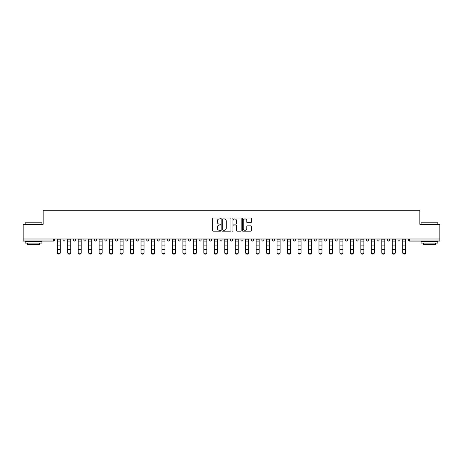 <?xml version="1.0" encoding="UTF-8"?>
<svg xmlns="http://www.w3.org/2000/svg" width="463" height="463" viewBox="0 0 463 463"><rect width="100%" height="100%" fill="white"/><g stroke="black" fill="none" stroke-linecap="round" stroke-linejoin="round"><path stroke-width="0.69" d="M220.764 218.478A0.463 0.463 0 0 0 220.301 218.015L213.304 218.015A0.66 0.66 0 0 0 212.644 218.675L212.644 230.528A0.66 0.66 0 0 0 213.304 231.187L220.301 231.187A0.463 0.463 0 0 0 220.764 230.73A0.463 0.463 0 0 0 220.301 230.267L219.398 230.267A2.107 2.107 0 0 1 217.292 228.161L217.292 227.171A2.107 2.107 0 0 1 219.398 225.064L220.301 225.064A0.463 0.463 0 0 0 220.764 224.601A0.463 0.463 0 0 0 220.301 224.144L219.398 224.144A2.107 2.107 0 0 1 217.292 222.032L217.292 221.048A2.107 2.107 0 0 1 219.398 218.935L220.301 218.935A0.463 0.463 0 0 0 220.764 218.478M250.749 222.657A0.66 0.66 0 0 0 251.409 222.003L251.409 218.675A0.66 0.66 0 0 0 250.749 218.015L242.977 218.015A0.66 0.66 0 0 0 242.317 218.675L242.317 230.528A0.66 0.66 0 0 0 242.977 231.187L250.749 231.187A0.66 0.66 0 0 0 251.409 230.528L251.409 226.511A0.66 0.66 0 0 0 250.749 225.851L247.421 225.851A0.66 0.66 0 0 0 246.762 226.511L246.762 228.502A1.759 1.759 0 0 1 245.002 230.267A1.759 1.759 0 0 1 243.243 228.502L243.243 220.701A1.759 1.759 0 0 1 245.002 218.935A1.759 1.759 0 0 1 246.762 220.701L246.762 222.003A0.66 0.66 0 0 0 247.421 222.657L250.749 222.657M23.15 238.995L23.15 224.3L43.146 224.3L43.146 210.208L419.854 210.208L419.854 224.3L439.85 224.3L439.85 238.995L23.15 238.995L23.15 240.071L53.546 240.071L53.546 238.995M230.921 218.675A0.66 0.66 0 0 0 230.267 218.015L222.495 218.015A0.66 0.66 0 0 0 221.835 218.675L221.835 230.528A0.66 0.66 0 0 0 222.495 231.187L230.267 231.187A0.66 0.66 0 0 0 230.921 230.528L230.921 218.675M232.733 218.015L240.505 218.015A0.66 0.66 0 0 1 241.165 218.675L241.165 230.528A0.66 0.66 0 0 1 240.505 231.187L237.183 231.187A0.66 0.66 0 0 1 236.524 230.528L236.524 225.724A0.66 0.66 0 0 0 235.864 225.064L233.659 225.064A0.66 0.66 0 0 0 232.999 225.724L232.999 230.73A0.463 0.463 0 0 1 232.536 231.187A0.463 0.463 0 0 1 232.079 230.73L232.079 218.675A0.66 0.66 0 0 1 232.733 218.015M54.553 238.995L54.553 240.071A1.007 1.007 0 0 1 53.546 241.078L23.15 241.078L23.15 240.071M439.85 238.995L439.85 241.078L409.454 241.078A1.007 1.007 0 0 1 408.447 240.071L408.447 238.995M63.009 238.995L63.009 240.071L63.009 238.995M53.546 241.078A1.007 1.007 0 0 0 54.553 240.071A1.007 1.007 0 0 1 53.546 241.078L53.546 240.071L54.553 240.071M64.016 241.078A1.007 1.007 0 0 1 63.009 240.071A1.007 1.007 0 0 0 64.016 241.078A1.007 1.007 0 0 0 65.023 240.071L65.023 238.995L65.023 240.071A1.007 1.007 0 0 1 64.016 241.078A1.007 1.007 0 0 1 63.009 240.071L65.023 240.071A1.007 1.007 0 0 1 64.016 241.078M73.478 238.995L73.478 240.071L73.478 238.995M75.486 238.995L75.486 240.071A1.007 1.007 0 0 1 74.485 241.078A1.007 1.007 0 0 1 73.478 240.071A1.007 1.007 0 0 0 74.485 241.078A1.007 1.007 0 0 0 75.486 240.071A1.007 1.007 0 0 1 74.485 241.078A1.007 1.007 0 0 1 73.478 240.071L75.486 240.071M83.942 238.995L83.942 240.071L83.942 238.995M85.956 238.995L85.956 240.071L85.956 238.995M94.411 240.071A1.007 1.007 0 0 0 95.419 241.078A1.007 1.007 0 0 0 96.426 240.071A1.007 1.007 0 0 1 95.419 241.078A1.007 1.007 0 0 0 96.426 240.071L96.426 238.995L96.426 240.071L94.411 240.071A1.007 1.007 0 0 0 95.419 241.078A1.007 1.007 0 0 1 94.411 240.071L94.411 238.995M104.881 238.995L104.881 240.071L104.881 238.995M106.895 238.995L106.895 240.071L106.895 238.995M117.359 238.995L117.359 240.071A1.007 1.007 0 0 1 116.352 241.078A1.007 1.007 0 0 1 115.345 240.071L115.345 238.995M126.821 241.078A1.007 1.007 0 0 0 127.829 240.071L127.829 238.995L127.829 240.071A1.007 1.007 0 0 1 126.821 241.078A1.007 1.007 0 0 1 125.814 240.071L125.814 238.995M136.284 238.995L136.284 240.071L136.284 238.995M138.298 238.995L138.298 240.071A1.007 1.007 0 0 1 137.291 241.078A1.007 1.007 0 0 1 136.284 240.071L138.298 240.071A1.007 1.007 0 0 1 137.291 241.078M148.762 238.995L148.762 240.071A1.007 1.007 0 0 1 147.755 241.078A1.007 1.007 0 0 1 146.754 240.071L146.754 238.995M158.224 241.078A1.007 1.007 0 0 0 159.231 240.071L159.231 238.995L159.231 240.071A1.007 1.007 0 0 1 158.224 241.078A1.007 1.007 0 0 1 157.217 240.071L157.217 238.995M169.701 238.995L169.701 240.071A1.007 1.007 0 0 1 168.694 241.078A1.007 1.007 0 0 1 167.687 240.071L167.687 238.995M178.157 238.995L178.157 240.071L178.157 238.995M180.165 238.995L180.165 240.071A1.007 1.007 0 0 1 179.164 241.078A1.007 1.007 0 0 1 178.157 240.071L180.165 240.071A1.007 1.007 0 0 1 179.164 241.078M190.634 238.995L190.634 240.071L188.62 240.071A1.007 1.007 0 0 0 189.627 241.078A1.007 1.007 0 0 1 188.62 240.071L188.62 238.995M200.097 241.078A1.007 1.007 0 0 0 201.104 240.071L201.104 238.995L201.104 240.071A1.007 1.007 0 0 1 200.097 241.078A1.007 1.007 0 0 1 199.09 240.071L199.09 238.995M211.574 238.995L211.574 240.071A1.007 1.007 0 0 1 210.567 241.078A1.007 1.007 0 0 1 209.56 240.071L209.56 238.995M220.023 238.995L220.023 240.071L220.023 238.995M222.037 238.995L222.037 240.071A1.007 1.007 0 0 1 221.03 241.078A1.007 1.007 0 0 1 220.023 240.071L222.037 240.071A1.007 1.007 0 0 1 221.03 241.078M232.507 238.995L232.507 240.071A1.007 1.007 0 0 1 231.5 241.078A1.007 1.007 0 0 1 230.493 240.071L230.493 238.995M240.963 240.071L242.977 240.071A1.007 1.007 0 0 1 241.97 241.078A1.007 1.007 0 0 0 242.977 240.071L242.977 238.995L242.977 240.071A1.007 1.007 0 0 1 241.97 241.078A1.007 1.007 0 0 1 240.963 240.071L240.963 238.995M253.44 238.995L253.44 240.071A1.007 1.007 0 0 1 252.433 241.078A1.007 1.007 0 0 1 251.426 240.071L251.426 238.995M261.896 238.995L261.896 240.071L261.896 238.995M263.91 238.995L263.91 240.071L263.91 238.995M272.366 238.995L272.366 240.071L272.366 238.995M274.38 238.995L274.38 240.071A1.007 1.007 0 0 1 273.373 241.078A1.007 1.007 0 0 1 272.366 240.071L274.38 240.071A1.007 1.007 0 0 1 273.373 241.078M282.835 238.995L282.835 240.071L282.835 238.995M284.843 238.995L284.843 240.071L284.843 238.995M293.299 238.995L293.299 240.071L293.299 238.995M295.313 238.995L295.313 240.071A1.007 1.007 0 0 1 294.306 241.078A1.007 1.007 0 0 1 293.299 240.071A1.007 1.007 0 0 0 294.306 241.078A1.007 1.007 0 0 0 295.313 240.071A1.007 1.007 0 0 1 294.306 241.078A1.007 1.007 0 0 1 293.299 240.071L295.313 240.071M305.783 238.995L305.783 240.071A1.007 1.007 0 0 1 304.776 241.078A1.007 1.007 0 0 1 303.769 240.071L303.769 238.995M316.246 238.995L316.246 240.071L314.238 240.071A1.007 1.007 0 0 0 315.245 241.078A1.007 1.007 0 0 1 314.238 240.071L314.238 238.995M326.716 238.995L326.716 240.071A1.007 1.007 0 0 1 325.709 241.078A1.007 1.007 0 0 1 324.702 240.071L324.702 238.995M335.171 238.995L335.171 240.071L335.171 238.995M337.186 238.995L337.186 240.071A1.007 1.007 0 0 1 336.179 241.078A1.007 1.007 0 0 1 335.171 240.071A1.007 1.007 0 0 0 336.179 241.078A1.007 1.007 0 0 1 335.171 240.071L337.186 240.071A1.007 1.007 0 0 1 336.179 241.078M347.655 238.995L347.655 240.071A1.007 1.007 0 0 1 346.648 241.078A1.007 1.007 0 0 1 345.641 240.071L345.641 238.995M358.119 238.995L358.119 240.071L356.105 240.071A1.007 1.007 0 0 0 357.112 241.078A1.007 1.007 0 0 1 356.105 240.071L356.105 238.995M368.589 238.995L368.589 240.071A1.007 1.007 0 0 1 367.581 241.078A1.007 1.007 0 0 1 366.574 240.071L366.574 238.995M379.058 238.995L379.058 240.071L377.044 240.071A1.007 1.007 0 0 0 378.051 241.078A1.007 1.007 0 0 1 377.044 240.071L377.044 238.995M389.522 238.995L389.522 240.071A1.007 1.007 0 0 1 388.515 241.078A1.007 1.007 0 0 1 387.514 240.071L387.514 238.995M399.991 238.995L399.991 240.071L397.977 240.071A1.007 1.007 0 0 0 398.984 241.078A1.007 1.007 0 0 1 397.977 240.071L397.977 238.995M84.949 241.078A1.007 1.007 0 0 1 83.942 240.071A1.007 1.007 0 0 0 84.949 241.078A1.007 1.007 0 0 0 85.956 240.071A1.007 1.007 0 0 1 84.949 241.078A1.007 1.007 0 0 1 83.942 240.071L85.956 240.071A1.007 1.007 0 0 1 84.949 241.078M105.888 241.078A1.007 1.007 0 0 1 104.881 240.071A1.007 1.007 0 0 0 105.888 241.078A1.007 1.007 0 0 0 106.895 240.071A1.007 1.007 0 0 1 105.888 241.078A1.007 1.007 0 0 1 104.881 240.071L106.895 240.071A1.007 1.007 0 0 1 105.888 241.078M189.627 241.078A1.007 1.007 0 0 0 190.634 240.071A1.007 1.007 0 0 1 189.627 241.078A1.007 1.007 0 0 1 188.62 240.071M262.903 241.078A1.007 1.007 0 0 1 261.896 240.071L263.91 240.071A1.007 1.007 0 0 1 262.903 241.078A1.007 1.007 0 0 0 263.91 240.071A1.007 1.007 0 0 1 262.903 241.078M283.836 241.078A1.007 1.007 0 0 1 282.835 240.071A1.007 1.007 0 0 0 283.836 241.078A1.007 1.007 0 0 0 284.843 240.071A1.007 1.007 0 0 1 283.836 241.078A1.007 1.007 0 0 1 282.835 240.071L284.843 240.071M315.245 241.078A1.007 1.007 0 0 0 316.246 240.071A1.007 1.007 0 0 1 315.245 241.078A1.007 1.007 0 0 1 314.238 240.071M357.112 241.078A1.007 1.007 0 0 0 358.119 240.071A1.007 1.007 0 0 1 357.112 241.078A1.007 1.007 0 0 1 356.105 240.071M379.058 240.071A1.007 1.007 0 0 1 378.051 241.078A1.007 1.007 0 0 0 379.058 240.071A1.007 1.007 0 0 1 378.051 241.078A1.007 1.007 0 0 1 377.044 240.071M398.984 241.078A1.007 1.007 0 0 0 399.991 240.071A1.007 1.007 0 0 1 398.984 241.078A1.007 1.007 0 0 1 397.977 240.071M223.218 218.935A0.463 0.463 0 0 0 222.755 219.398L222.755 229.804A0.463 0.463 0 0 0 223.218 230.267L224.173 230.267A2.107 2.107 0 0 0 226.28 228.161L226.28 221.048A2.107 2.107 0 0 0 224.173 218.935L223.218 218.935M236.524 220.735A1.759 1.759 0 0 0 234.758 218.97A1.759 1.759 0 0 0 232.999 220.735L232.999 223.484A0.66 0.66 0 0 0 233.659 224.144L235.864 224.144A0.66 0.66 0 0 0 236.524 223.484L236.524 220.735M57.273 249.707L57.273 252.422A1.511 1.372 0 0 0 60.288 252.422L60.288 252.792A1.511 1.372 180 0 1 57.273 252.792M60.288 252.422L60.288 238.995M57.273 252.422L57.273 238.995M25.164 222.825L41.936 222.825L25.164 222.825L25.164 224.3M41.936 243.087L25.164 243.087L25.164 241.414L41.936 241.414L41.936 243.087M39.592 243.087L39.592 244.632L27.514 244.632L27.514 243.087M421.064 222.825L437.836 222.825L421.064 222.825L421.064 224.3M437.836 243.087L421.064 243.087L421.064 241.414L437.836 241.414L437.836 243.087M435.486 243.087L435.486 244.632L423.408 244.632L423.408 243.087M67.737 249.707L67.737 252.422A1.511 1.372 0 0 0 70.758 252.422L70.758 252.792A1.511 1.372 180 0 1 67.737 252.792M78.206 249.707L78.206 252.422A1.511 1.372 0 0 0 81.228 252.422L81.228 252.792A1.511 1.372 180 0 1 78.206 252.792M88.676 249.707L88.676 252.422A1.511 1.372 0 0 0 91.691 252.422L91.691 252.792A1.511 1.372 180 0 1 88.676 252.792M99.14 249.707L99.14 252.422A1.511 1.372 0 0 0 102.161 252.422L102.161 252.792A1.511 1.372 180 0 1 99.14 252.792M109.609 249.707L109.609 252.422A1.511 1.372 0 0 0 112.631 252.422L112.631 252.792A1.511 1.372 180 0 1 109.609 252.792M70.758 252.422L70.758 238.995M67.737 252.422L67.737 238.995M81.228 252.422L81.228 238.995M78.206 252.422L78.206 238.995M91.691 252.422L91.691 238.995M88.676 252.422L88.676 238.995M102.161 252.422L102.161 238.995M99.14 252.422L99.14 238.995M112.631 252.422L112.631 238.995M109.609 252.422L109.609 238.995M120.079 249.707L120.079 252.422A1.511 1.372 0 0 0 123.1 252.422L123.1 252.792A1.511 1.372 180 0 1 120.079 252.792M123.1 252.422L123.1 238.995M120.079 252.422L120.079 238.995M130.549 249.707L130.549 252.422A1.511 1.372 0 0 0 133.564 252.422L133.564 252.792A1.511 1.372 180 0 1 130.549 252.792M133.564 252.422L133.564 238.995M130.549 252.422L130.549 238.995M141.012 249.707L141.012 252.422A1.511 1.372 0 0 0 144.034 252.422L144.034 252.792A1.511 1.372 180 0 1 141.012 252.792M144.034 252.422L144.034 238.995M141.012 252.422L141.012 238.995M151.482 249.707L151.482 252.422A1.511 1.372 0 0 0 154.503 252.422L154.503 252.792A1.511 1.372 180 0 1 151.482 252.792M154.503 252.422L154.503 238.995M151.482 252.422L151.482 238.995M161.952 249.707L161.952 252.422A1.511 1.372 0 0 0 164.967 252.422L164.967 252.792A1.511 1.372 180 0 1 161.952 252.792M164.967 252.422L164.967 238.995M161.952 252.422L161.952 238.995M172.415 249.707L172.415 252.422A1.511 1.372 0 0 0 175.436 252.422L175.436 252.792A1.511 1.372 180 0 1 172.415 252.792M175.436 252.422L175.436 238.995M172.415 252.422L172.415 238.995M182.885 249.707L182.885 252.422A1.511 1.372 0 0 0 185.906 252.422L185.906 252.792A1.511 1.372 180 0 1 182.885 252.792M185.906 252.422L185.906 238.995M182.885 252.422L182.885 238.995M193.355 249.707L193.355 252.422A1.511 1.372 0 0 0 196.37 252.422L196.37 252.792A1.511 1.372 180 0 1 193.355 252.792M196.37 252.422L196.37 238.995M193.355 252.422L193.355 238.995M203.818 249.707L203.818 252.422A1.511 1.372 0 0 0 206.839 252.422L206.839 252.792A1.511 1.372 180 0 1 203.818 252.792M206.839 252.422L206.839 238.995M203.818 252.422L203.818 238.995M214.288 249.707L214.288 252.422A1.511 1.372 0 0 0 217.309 252.422L217.309 252.792A1.511 1.372 180 0 1 214.288 252.792M217.309 252.422L217.309 238.995M214.288 252.422L214.288 238.995M224.758 249.707L224.758 252.422A1.511 1.372 0 0 0 227.779 252.422L227.779 252.792A1.511 1.372 180 0 1 224.758 252.792M227.779 252.422L227.779 238.995M224.758 252.422L224.758 238.995M235.221 249.707L235.221 252.422A1.511 1.372 0 0 0 238.242 252.422L238.242 252.792A1.511 1.372 180 0 1 235.221 252.792M238.242 252.422L238.242 238.995M235.221 252.422L235.221 238.995M245.691 249.707L245.691 252.422A1.511 1.372 0 0 0 248.712 252.422L248.712 252.792A1.511 1.372 180 0 1 245.691 252.792M248.712 252.422L248.712 238.995M245.691 252.422L245.691 238.995M256.161 249.707L256.161 252.422A1.511 1.372 0 0 0 259.182 252.422L259.182 252.792A1.511 1.372 180 0 1 256.161 252.792M259.182 252.422L259.182 238.995M256.161 252.422L256.161 238.995M266.63 249.707L266.63 252.422A1.511 1.372 0 0 0 269.645 252.422L269.645 252.792A1.511 1.372 180 0 1 266.63 252.792M269.645 252.422L269.645 238.995M266.63 252.422L266.63 238.995M277.094 249.707L277.094 252.422A1.511 1.372 0 0 0 280.115 252.422L280.115 252.792A1.511 1.372 180 0 1 277.094 252.792M280.115 252.422L280.115 238.995M277.094 252.422L277.094 238.995M287.564 249.707L287.564 252.422A1.511 1.372 0 0 0 290.585 252.422L290.585 252.792A1.511 1.372 180 0 1 287.564 252.792M290.585 252.422L290.585 238.995M287.564 252.422L287.564 238.995M298.033 249.707L298.033 252.422A1.511 1.372 0 0 0 301.048 252.422L301.048 252.792A1.511 1.372 180 0 1 298.033 252.792M301.048 252.422L301.048 238.995M298.033 252.422L298.033 238.995M308.497 249.707L308.497 252.422A1.511 1.372 0 0 0 311.518 252.422L311.518 252.792A1.511 1.372 180 0 1 308.497 252.792M311.518 252.422L311.518 238.995M308.497 252.422L308.497 238.995M318.966 249.707L318.966 252.422A1.511 1.372 0 0 0 321.988 252.422L321.988 252.792A1.511 1.372 180 0 1 318.966 252.792M321.988 252.792L321.988 238.995M318.966 252.422L318.966 238.995M329.436 249.707L329.436 252.422A1.511 1.372 0 0 0 332.451 252.422L332.451 252.792A1.511 1.372 180 0 1 329.436 252.792M332.451 252.422L332.451 238.995M329.436 252.422L329.436 238.995M339.9 249.707L339.9 252.422A1.511 1.372 0 0 0 342.921 252.422L342.921 252.792A1.511 1.372 180 0 1 339.9 252.792M342.921 252.422L342.921 238.995M339.9 252.422L339.9 238.995M350.369 249.707L350.369 252.422A1.511 1.372 0 0 0 353.391 252.422L353.391 252.792A1.511 1.372 180 0 1 350.369 252.792M353.391 252.422L353.391 238.995M350.369 252.422L350.369 238.995M360.839 249.707L360.839 252.422A1.511 1.372 0 0 0 363.86 252.422L363.86 252.792A1.511 1.372 180 0 1 360.839 252.792M363.86 252.422L363.86 238.995M360.839 252.422L360.839 238.995M371.309 249.707L371.309 252.422A1.511 1.372 0 0 0 374.324 252.422L374.324 252.792A1.511 1.372 180 0 1 371.309 252.792M374.324 252.422L374.324 238.995M371.309 252.422L371.309 238.995M381.772 249.707L381.772 252.422A1.511 1.372 0 0 0 384.794 252.422L384.794 252.792A1.511 1.372 180 0 1 381.772 252.792M384.794 252.422L384.794 238.995M381.772 252.422L381.772 238.995M392.242 249.707L392.242 252.422A1.511 1.372 0 0 0 395.263 252.422L395.263 252.792A1.511 1.372 180 0 1 392.242 252.792M395.263 252.422L395.263 238.995M392.242 252.422L392.242 238.995M402.712 249.707L402.712 252.422A1.511 1.372 0 0 0 405.727 252.422L405.727 252.792A1.511 1.372 180 0 1 402.712 252.792M405.727 252.422L405.727 238.995M402.712 252.422L402.712 238.995M409.454 238.995L409.454 240.071L439.85 240.071M408.447 240.071L409.454 240.071L409.454 241.078M116.352 241.078A1.007 1.007 0 0 0 117.359 240.071L115.345 240.071M127.829 240.071L125.814 240.071M147.755 241.078A1.007 1.007 0 0 0 148.762 240.071L146.754 240.071M159.231 240.071L157.217 240.071M168.694 241.078A1.007 1.007 0 0 0 169.701 240.071L167.687 240.071M201.104 240.071L199.09 240.071M210.567 241.078A1.007 1.007 0 0 0 211.574 240.071L209.56 240.071M231.5 241.078A1.007 1.007 0 0 0 232.507 240.071L230.493 240.071M252.433 241.078A1.007 1.007 0 0 0 253.44 240.071L251.426 240.071M304.776 241.078A1.007 1.007 0 0 0 305.783 240.071L303.769 240.071M325.709 241.078A1.007 1.007 0 0 0 326.716 240.071L324.702 240.071M346.648 241.078A1.007 1.007 0 0 0 347.655 240.071L345.641 240.071M367.581 241.078A1.007 1.007 0 0 0 368.589 240.071L366.574 240.071M388.515 241.078A1.007 1.007 0 0 0 389.522 240.071L387.514 240.071M57.273 245.876L60.288 245.876M57.273 249.343L60.288 249.343M57.273 241.078L60.288 241.078M57.273 239.197L60.288 239.197M67.737 245.876L70.758 245.876M67.737 249.343L70.758 249.343M67.737 241.078L70.758 241.078M67.737 239.197L70.758 239.197M78.206 245.876L81.228 245.876M78.206 249.343L81.228 249.343M78.206 241.078L81.228 241.078M78.206 239.197L81.228 239.197M88.676 245.876L91.691 245.876M88.676 249.343L91.691 249.343M88.676 241.078L91.691 241.078M88.676 239.197L91.691 239.197M99.14 245.876L102.161 245.876M99.14 249.343L102.161 249.343M99.14 241.078L102.161 241.078M99.14 239.197L102.161 239.197M109.609 245.876L112.631 245.876M109.609 249.343L112.631 249.343M109.609 241.078L112.631 241.078M109.609 239.197L112.631 239.197M120.079 245.876L123.1 245.876M120.079 249.343L123.1 249.343M120.079 241.078L123.1 241.078M120.079 239.197L123.1 239.197M130.549 245.876L133.564 245.876M130.549 249.343L133.564 249.343M130.549 241.078L133.564 241.078M130.549 239.197L133.564 239.197M141.012 245.876L144.034 245.876M141.012 249.343L144.034 249.343M141.012 241.078L144.034 241.078M141.012 239.197L144.034 239.197M151.482 245.876L154.503 245.876M151.482 249.343L154.503 249.343M151.482 241.078L154.503 241.078M151.482 239.197L154.503 239.197M161.952 245.876L164.967 245.876M161.952 249.343L164.967 249.343M161.952 241.078L164.967 241.078M161.952 239.197L164.967 239.197M172.415 245.876L175.436 245.876M172.415 249.343L175.436 249.343M172.415 241.078L175.436 241.078M172.415 239.197L175.436 239.197M182.885 245.876L185.906 245.876M182.885 249.343L185.906 249.343M182.885 241.078L185.906 241.078M182.885 239.197L185.906 239.197M193.355 245.876L196.37 245.876M193.355 249.343L196.37 249.343M193.355 241.078L196.37 241.078M193.355 239.197L196.37 239.197M203.818 245.876L206.839 245.876M203.818 249.343L206.839 249.343M203.818 241.078L206.839 241.078M203.818 239.197L206.839 239.197M214.288 245.876L217.309 245.876M214.288 249.343L217.309 249.343M214.288 241.078L217.309 241.078M214.288 239.197L217.309 239.197M224.758 245.876L227.779 245.876M224.758 249.343L227.779 249.343M224.758 241.078L227.779 241.078M224.758 239.197L227.779 239.197M235.221 245.876L238.242 245.876M235.221 249.343L238.242 249.343M235.221 241.078L238.242 241.078M235.221 239.197L238.242 239.197M245.691 245.876L248.712 245.876M245.691 249.343L248.712 249.343M245.691 241.078L248.712 241.078M245.691 239.197L248.712 239.197M256.161 245.876L259.182 245.876M256.161 249.343L259.182 249.343M256.161 241.078L259.182 241.078M256.161 239.197L259.182 239.197M266.63 245.876L269.645 245.876M266.63 249.343L269.645 249.343M266.63 241.078L269.645 241.078M266.63 239.197L269.645 239.197M277.094 245.876L280.115 245.876M277.094 249.343L280.115 249.343M277.094 241.078L280.115 241.078M277.094 239.197L280.115 239.197M287.564 245.876L290.585 245.876M287.564 249.343L290.585 249.343M287.564 241.078L290.585 241.078M287.564 239.197L290.585 239.197M298.033 245.876L301.048 245.876M298.033 249.343L301.048 249.343M298.033 241.078L301.048 241.078M298.033 239.197L301.048 239.197M308.497 245.876L311.518 245.876M308.497 249.343L311.518 249.343M308.497 241.078L311.518 241.078M308.497 239.197L311.518 239.197M318.966 245.876L321.988 245.876M318.966 249.343L321.988 249.343M318.966 241.078L321.988 241.078M318.966 239.197L321.988 239.197M329.436 245.876L332.451 245.876M329.436 249.343L332.451 249.343M329.436 241.078L332.451 241.078M329.436 239.197L332.451 239.197M339.9 245.876L342.921 245.876M339.9 249.343L342.921 249.343M339.9 241.078L342.921 241.078M339.9 239.197L342.921 239.197M350.369 245.876L353.391 245.876M350.369 249.343L353.391 249.343M350.369 241.078L353.391 241.078M350.369 239.197L353.391 239.197M360.839 245.876L363.86 245.876M360.839 249.343L363.86 249.343M360.839 241.078L363.86 241.078M360.839 239.197L363.86 239.197M371.309 245.876L374.324 245.876M371.309 249.343L374.324 249.343M371.309 241.078L374.324 241.078M371.309 239.197L374.324 239.197M381.772 245.876L384.794 245.876M381.772 249.343L384.794 249.343M381.772 241.078L384.794 241.078M381.772 239.197L384.794 239.197M392.242 245.876L395.263 245.876M392.242 249.343L395.263 249.343M392.242 241.078L395.263 241.078M392.242 239.197L395.263 239.197M402.712 245.876L405.727 245.876M402.712 249.343L405.727 249.343M402.712 241.078L405.727 241.078M402.712 239.197L405.727 239.197M41.936 224.3L41.936 222.825M38.116 241.414L38.116 241.078M28.99 241.414L28.99 241.078M437.836 224.3L437.836 222.825M434.01 241.414L434.01 241.078M424.884 241.414L424.884 241.078"/></g></svg>
